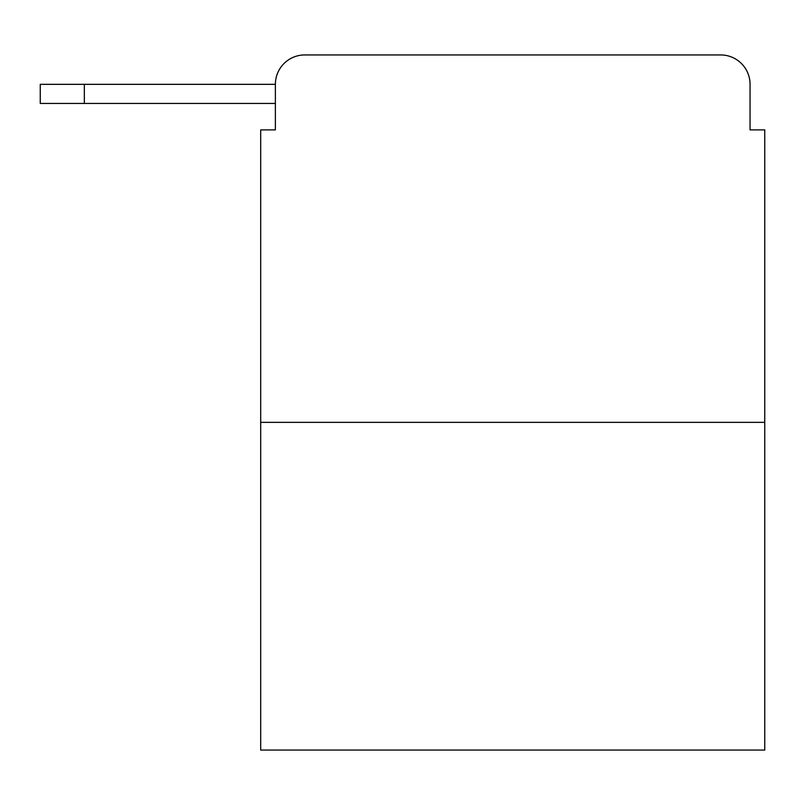 <?xml version="1.0" encoding="UTF-8"?>
<svg xmlns="http://www.w3.org/2000/svg" width="805" height="805" viewBox="0 0 805 805"><rect width="100%" height="100%" fill="white"/><g stroke="black" fill="none" stroke-linecap="round" stroke-linejoin="round"><path stroke-width="1.21" d="M275.38 84.334L275.38 129.897L275.38 103.443L40.25 103.443L40.25 84.334L275.38 84.334A29.393 29.393 0 0 1 304.773 54.941L720.666 54.941L304.773 54.941M764.75 422.343L260.689 422.343L260.689 750.059L764.75 750.059L764.75 129.897L750.059 129.897L750.059 84.334A29.393 29.393 0 0 0 720.666 54.941M260.689 422.343L260.689 129.897L275.38 129.897M750.059 129.897L750.059 84.334M84.334 84.334L84.334 103.443"/></g></svg>

